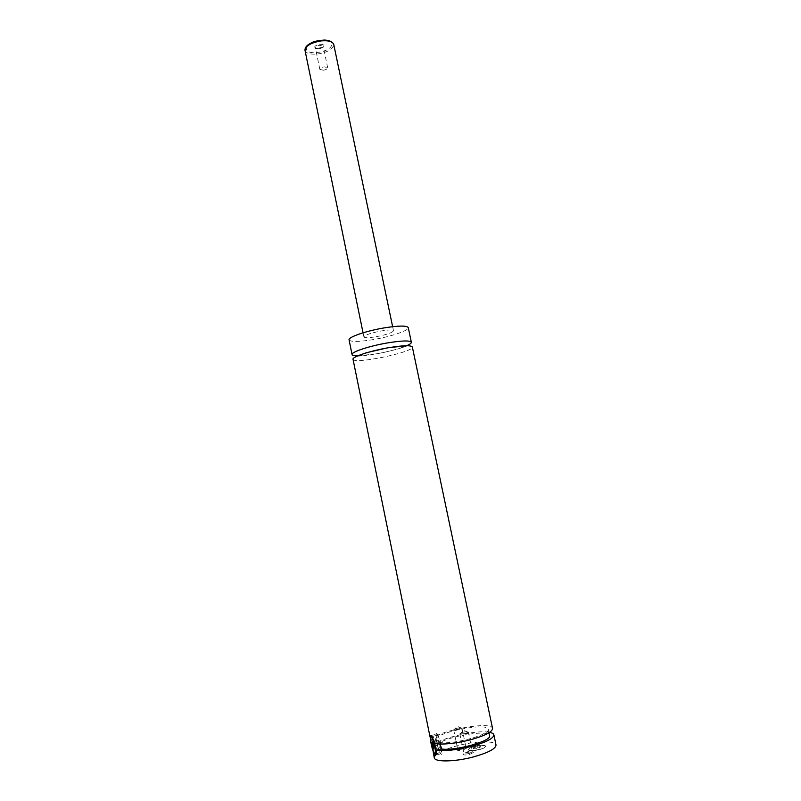 <?xml version="1.0" encoding="UTF-8"?>
<svg xmlns="http://www.w3.org/2000/svg" width="801" height="801" viewBox="0 0 801 801"><rect width="100%" height="100%" fill="white"/><g stroke="black" fill="none" stroke-linecap="round" stroke-linejoin="round"><path stroke-width="0.6" stroke-dasharray="4 3" d="M357.697 355.874L376.47 353.832C389.146 351.509 399.228 348.805 406.718 345.722M353.021 359.259C353.051 364.785 414.517 352.05 412.345 346.973M474.733 746.572C480.85 745.19 484.495 745.12 485.656 746.352C485.576 747.403 483.484 748.504 479.358 749.656C473.191 751.038 469.546 751.118 468.405 749.876C468.505 748.815 470.608 747.713 474.733 746.572M479.308 749.396C473.141 750.787 469.486 750.857 468.355 749.626C468.455 748.565 470.557 747.463 474.673 746.322C480.8 744.94 484.445 744.87 485.596 746.101C485.526 747.153 483.424 748.254 479.308 749.396M431.208 736.309L432.019 736.58L433.772 740.224M435.394 754.192L434.713 753.31C432.2 747.673 430.948 742.237 430.958 737M437.166 734.928C434.643 732.755 437.947 749.836 440.57 752.55L440.82 752.79C443.394 755.193 440.069 737.861 437.446 735.198L437.166 734.928M440.35 744.069L439.809 742.487L435.313 743.638M436.905 733.656L437.226 733.966C440.22 737.01 444.034 756.835 441.081 754.071L440.8 753.791C437.807 750.687 434.032 731.193 436.905 733.656M430.477 738.412L430.998 740.384L435.424 739.243L436.715 745.571L432.29 746.712L432.83 750.157M319.759 44.305C323.884 44.295 324.775 45.297 322.433 47.319L316.535 48.541C313.311 47.139 314.382 45.737 319.759 44.305M318.828 48.901L315.404 47.92C315.544 46.678 317.006 45.817 319.809 45.327L323.224 46.308L322.072 47.87L318.828 48.901M323.244 70.248L319.829 69.347C319.979 68.155 321.451 67.314 324.265 66.823L327.669 67.725C327.519 68.916 326.037 69.757 323.244 70.248M460.725 748.104C464.46 747.273 466.512 747.273 466.883 748.084L463.228 749.866C460.014 750.607 457.982 750.687 457.111 750.116C456.92 749.496 458.122 748.825 460.725 748.104M462.868 748.935C460.164 749.556 458.442 749.636 457.711 749.155L460.755 747.453C463.689 746.792 465.421 746.752 465.962 747.333L462.868 748.935M458.863 729.561L453.807 729.921L456.78 728.229C459.704 727.568 461.436 727.508 461.957 728.039L458.863 729.561M467.033 752.539C470.878 751.688 472.98 751.698 473.361 752.56L469.656 754.382C466.362 755.143 464.27 755.223 463.378 754.622C463.168 753.981 464.39 753.29 467.033 752.539M469.286 753.431C466.502 754.071 464.74 754.142 463.979 753.641L467.073 751.879C470.077 751.198 471.859 751.168 472.42 751.779L469.286 753.431M465.171 733.616L459.984 733.966L462.998 732.214C465.992 731.543 467.764 731.483 468.315 732.044L465.171 733.616M376.08 336.75C386.563 334.718 392.36 332.725 393.491 330.783C392.76 329.712 388.725 329.762 381.396 330.933C370.783 332.996 364.956 334.988 363.894 336.911C364.695 337.992 368.75 337.932 376.08 336.75M349.076 339.884C350.728 342.037 358.878 341.927 373.526 339.554C391.048 336.6 409.281 330.433 408.27 327.619M430.998 740.384C432.7 731.693 492.024 720.199 492.555 728.489M435.424 739.243C438.257 731.713 487.879 722.352 488.22 729.331C490.883 734.467 453.246 744.79 439.809 742.487M436.715 745.571C439.519 737.851 489.171 728.51 489.551 735.678M435.444 755.183C439.058 751.819 446.367 748.675 457.381 745.741C475.273 740.995 495.499 740.474 496.019 745M434.302 757.786L434.823 755.934M432.29 746.712C433.501 739.744 475.844 729.22 489.561 732.374M438.237 740.174L437.887 741.476L439.739 747.533L440.099 746.242L438.237 740.174L432.21 741.716M432.71 742.807L437.887 741.476M433.762 746.402L438.638 745.15M433.711 749.085L439.739 747.533M434.052 747.794L440.099 746.242M433.291 744.099L439.338 742.547M476.084 748.845L473.541 748.735L474.442 747.744L480.4 746.963L479.519 747.954L476.084 748.845L475.293 745.03L472.75 744.93L473.541 748.735M472.75 744.93L473.651 743.949L479.609 743.158L478.728 744.139L475.293 745.03M478.728 744.139L479.519 747.954M479.609 743.158L480.4 746.963M477.066 743.068L477.857 746.852M473.651 743.949L474.442 747.744M320.851 40.32C338.032 38.188 334.037 50.863 317.526 52.405C300.745 54.688 303.709 42.032 320.851 40.32M305.021 50.423C306.192 53.427 310.387 54.628 317.617 54.007C327.839 52.245 333.216 49.061 333.747 44.476M407.298 345.732C404.195 347.304 396.054 349.626 382.858 352.68C369.471 355.163 360.911 356.305 357.156 356.115M434.032 752.89L434.713 753.31M435.153 753.951L436.175 753.681M436.305 753.651L440.57 752.55M432.019 736.58L437.446 735.198M435.774 755.093L440.8 753.791M430.618 735.648L437.226 733.966M322.072 47.87L322.433 47.319M317.086 48.901L316.535 48.541M327.669 67.725L323.224 46.308M319.829 69.347L315.404 47.92M457.711 749.155L457.111 750.116M465.952 747.443L466.883 748.084M453.676 729.751L457.661 749.055M461.957 728.039L465.962 747.333M461.907 728.239L457.291 726.337L453.807 729.921M463.979 753.641L463.378 754.622M472.41 751.899L473.361 752.56M459.844 733.786L463.929 753.531M468.315 732.044L472.42 751.779M468.255 732.254L463.539 730.292L459.984 733.966M363.053 332.795L363.894 336.911M392.63 326.678L393.491 330.783M488.22 729.331L488.94 732.765"/><path stroke-width="1.2" d="M406.718 345.722C409.932 344.31 411.474 343.158 411.354 342.277C409.992 340.335 401.972 340.555 387.284 342.948C369.191 346.012 350.908 352.12 352.06 354.553C352.3 355.414 354.182 355.854 357.697 355.874M388.295 347.764C370.182 350.858 351.889 356.906 353.021 359.259L429.877 736.119L430.618 735.648C432.029 736.95 433.591 739.623 435.313 743.638C443.644 744.74 455.128 743.508 469.776 739.964C484.715 735.839 492.305 732.014 492.555 728.489L412.345 346.973C410.993 345.101 402.973 345.361 388.295 347.764M433.772 740.224C436.335 748.835 436.875 753.491 435.394 754.192M430.958 737L431.208 736.309M431.268 737.1L431.168 737.04C429.236 735.698 431.659 749.125 434.032 752.89L434.653 753.711C437.146 756.044 433.541 738.432 431.268 737.1M432.83 750.157L434.442 755.784C435.704 756.314 436.425 754.412 436.625 750.086L441.131 748.925L440.35 744.069M430.477 738.412L429.887 736.119M411.354 342.277L408.27 327.619C406.868 325.486 398.838 325.576 384.16 327.899C366.077 330.903 347.874 337.211 349.076 339.884L352.06 354.553M488.94 732.765L489.551 735.678C492.245 740.965 454.598 751.358 441.131 748.925M489.561 732.374C492.164 732.875 493.606 733.696 493.887 734.827L496.019 745C495.829 748.765 488.25 752.75 473.311 756.955C454.808 761.921 434.512 762.222 434.302 757.786L433.271 752.74M434.823 755.934L435.444 755.183M493.887 734.827C493.656 738.452 486.077 742.337 471.138 746.492C456.48 750.056 444.976 751.248 436.625 750.086M431.879 743.018L433.711 749.085L433.291 744.099L432.21 741.716L431.879 743.018L432.71 742.807M432.63 746.692L433.762 746.402M321.231 40.891C310.898 42.693 305.491 45.867 305.021 50.423C304.76 47.449 307.063 44.846 311.909 42.613C313.481 41.472 317.657 40.621 324.445 40.05C329.541 40.29 332.635 41.772 333.747 44.476C332.635 41.512 328.46 40.31 321.231 40.891M357.156 356.115L366.077 352.81L388.034 347.714L407.298 345.732M434.192 755.503L435.774 755.093M305.021 50.423L363.053 332.795M333.747 44.476L392.63 326.678"/></g></svg>
